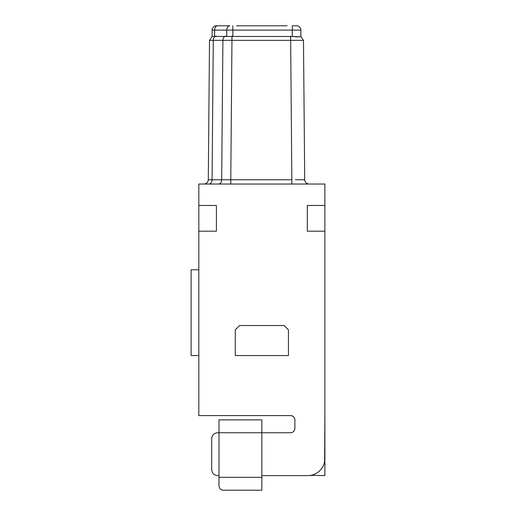 <?xml version="1.0" encoding="UTF-8"?>
<svg xmlns="http://www.w3.org/2000/svg" width="516" height="516" viewBox="0 0 516 516"><rect width="100%" height="100%" fill="white"/><g stroke="black" fill="none" stroke-linecap="round" stroke-linejoin="round"><path stroke-width="0.77" d="M299.867 36.81L292.308 36.501C297.513 36.978 300.37 36.978 300.88 36.501L300.88 30.089A4.289 4.289 0 0 0 296.59 25.8L292.308 25.8L296.59 25.8A4.289 4.289 0 0 1 300.88 30.089L300.88 36.436L303.485 40.345L304.704 179.781C304.995 182.348 306.42 183.76 308.994 184.031M236.541 25.8L287.18 25.8M294.875 419.876C294.617 417.276 293.191 415.844 290.592 415.586A4.289 4.289 0 0 1 294.875 419.876L294.875 428.454A4.289 4.289 0 0 1 290.592 432.737L261.857 432.737L261.857 490.2L223.267 490.2C220.964 490.258 219.532 488.826 218.977 485.911C219.532 488.826 220.964 490.258 223.267 490.2M216.404 205.471L198.821 205.471L198.821 231.2L216.404 231.2L216.404 205.471M217.694 432.737L218.977 432.737L217.694 432.737C214.05 433.105 212.05 435.104 211.689 438.742L211.689 469.618C212.05 473.256 214.05 475.255 217.694 475.623L218.977 475.623L217.694 475.623M216.404 25.8L217.662 25.8L216.404 25.8A4.289 4.289 0 0 0 212.115 30.089L212.115 36.436L292.308 36.501L292.308 30.089L300.88 30.089M212.115 36.436L209.509 40.345L303.485 40.345M261.857 475.623L307.742 475.623A17.151 17.151 0 0 0 324.893 458.466L324.893 184.031L198.821 184.031L198.821 205.471M324.635 461.446L324.893 415.586M324.893 461.446L324.893 475.623L310.884 475.333M288.444 355.556L235.27 355.556L235.27 329.827L239.559 325.538L284.155 325.538L288.444 329.827L288.444 355.556M239.598 25.8L277.937 25.8M290.592 415.586L198.821 415.586L198.821 231.2M324.893 205.471L307.31 205.471L307.31 231.2L324.893 231.2M226.756 36.159L226.756 30.089A4.289 3.032 -90 0 1 229.788 25.8L217.662 25.8A4.289 3.032 90 0 0 214.63 30.089L214.63 36.159M204.007 184.031C206.574 183.76 208.006 182.348 208.296 179.781L209.509 40.345L208.296 179.781L212.063 179.794L213.282 40.325C213.489 37.765 214.501 36.359 216.314 36.094M295.404 179.787L304.704 179.781M301.067 179.794L299.764 179.794M297.493 179.794L295.99 179.787M209.032 184.031C210.844 183.767 211.85 182.354 212.063 179.794L230.775 179.781L230.775 184.031M311.174 475.275L311.174 475.623M294.875 428.454A4.289 4.289 0 0 1 290.592 432.737M211.689 469.618L211.689 438.742M198.821 269.791L191.107 269.791L191.107 355.556L198.821 355.556M218.977 432.737L261.857 432.737L261.857 419.876L218.977 419.876L218.977 485.911M292.308 25.8L292.308 30.089L232.819 30.089L232.819 36.436M232.819 25.8L232.819 30.089L212.115 30.089M218.649 184.031C220.461 183.767 221.474 182.354 221.68 179.794L222.899 40.325C223.105 37.765 224.118 36.359 225.931 36.094M231.994 36.094L230.775 179.781L291.837 179.781L290.624 36.094M291.837 184.031L291.837 179.781M212.469 40.325L210.418 40.332M218.977 477.339L261.857 477.339"/></g></svg>

